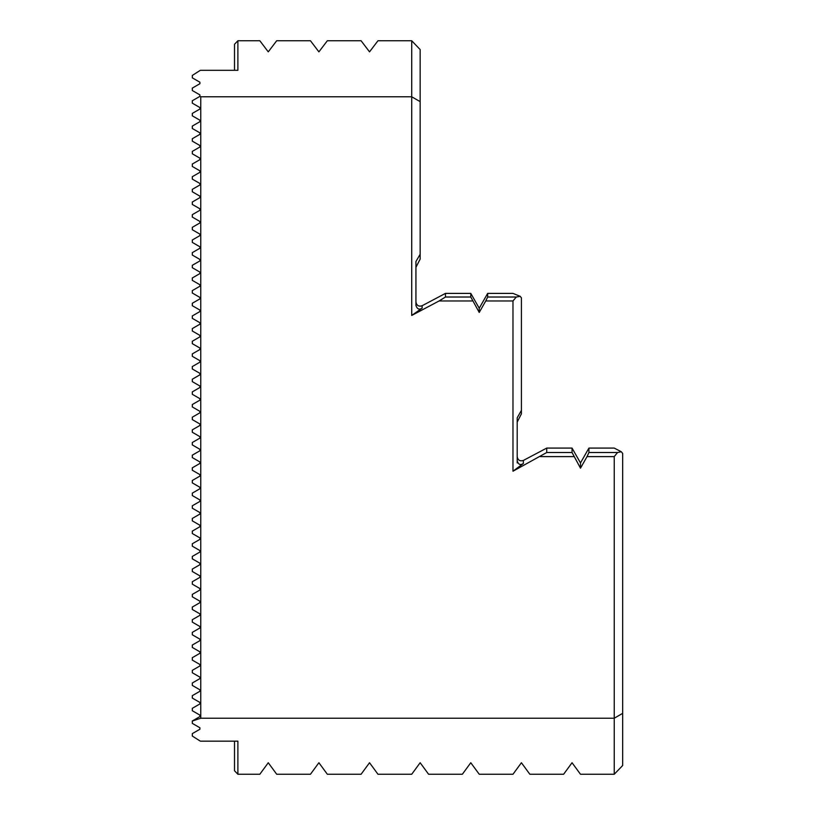<?xml version="1.0" encoding="UTF-8"?>
<svg xmlns="http://www.w3.org/2000/svg" width="815" height="815" viewBox="0 0 815 815"><rect width="100%" height="100%" fill="white"/><g stroke="black" fill="none" stroke-linecap="round" stroke-linejoin="round"><path stroke-width="1.22" d="M614.245 774.25L614.245 456.604L587.024 456.604L588.929 452.519L617.536 452.519L621.285 451.734L614.245 448.087L621.285 451.734L622.68 453.435L622.68 765.499L614.245 774.25L580.484 774.25L572.048 762.738L580.484 774.25M614.245 448.087L588.929 448.087L580.484 462.93L572.048 448.087L546.733 448.087L523.362 460.444C519.899 461.473 517.851 460.21 517.199 456.645C517.851 460.21 519.909 461.473 523.362 460.444L523.362 463.47L512.981 471.213L546.733 452.519L546.733 448.087M512.981 471.213L512.981 300.969L485.75 300.969L487.665 297.017L516.292 297.017L520.225 296.344L512.981 293.39L520.225 296.344L521.417 297.882L521.417 413.826L517.199 422.058L517.199 462.91M420.153 254.28L415.935 261.523L415.935 305.401C417.137 309.109 419.195 310.026 422.109 308.152L411.718 315.446L411.718 40.75L420.153 49.562L420.153 259.099L415.935 267.33M199.92 716.579L199.92 715.122L199.92 716.579L192.32 720.969L192.32 723.394L199.92 727.775L199.92 729.242L192.32 733.622L192.32 736.047L200.337 741.161L237.888 741.161L237.888 774.25L234.516 770.745L234.516 741.161M199.92 703.926L199.92 702.459L199.92 703.926L192.32 708.306L192.32 710.731L199.92 715.122M199.92 691.263L199.92 689.806L199.92 691.263L192.32 695.653L192.32 698.078L199.92 702.459M199.92 678.61L199.92 677.143L199.92 678.61L192.32 682.99L192.32 685.425L199.92 689.806M199.92 665.947L199.92 664.49L199.92 665.947L192.32 670.337L192.32 672.762L199.92 677.143M199.92 653.294L199.92 651.837L199.92 653.294L192.32 657.674L192.32 660.109L199.92 664.49M199.92 640.641L199.92 639.174L199.92 640.641L192.32 645.022L192.32 647.446L199.92 651.837M199.92 627.978L199.92 626.521L199.92 627.978L192.32 632.359L192.32 634.793L199.92 639.174M199.92 615.325L199.92 613.858L199.92 615.325L192.32 619.706L192.32 622.13L199.92 626.521M199.92 602.662L199.92 601.205L199.92 602.662L192.32 607.053L192.32 609.477L199.92 613.858M199.92 590.009L199.92 588.542L199.92 590.009L192.32 594.39L192.32 596.814L199.92 601.205M199.92 577.346L199.92 575.889L199.92 577.346L192.32 581.737L192.32 584.161L199.92 588.542M199.92 564.693L199.92 563.226L199.92 564.693L192.32 569.074L192.32 571.498L199.92 575.889M199.92 552.03L199.92 550.573L199.92 552.03L192.32 556.421L192.32 558.846L199.92 563.226M199.92 539.377L199.92 537.91L199.92 539.377L192.32 543.758L192.32 546.182L199.92 550.573M199.92 526.714L199.92 525.257L199.92 526.714L192.32 531.105L192.32 533.53L199.92 537.91M199.92 514.061L199.92 512.594L199.92 514.061L192.32 518.442L192.32 520.866L199.92 525.257M199.92 501.398L199.92 499.941L199.92 501.398L192.32 505.789L192.32 508.214L199.92 512.594M199.92 488.745L199.92 487.288L199.92 488.745L192.32 493.126L192.32 495.561L199.92 499.941M199.92 476.092L199.92 474.625L199.92 476.092L192.32 480.473L192.32 482.898L199.92 487.288M199.92 463.429L199.92 461.973L199.92 463.429L192.32 467.81L192.32 470.245L199.92 474.625M199.92 450.777L199.92 449.31L199.92 450.777L192.32 455.157L192.32 457.582L199.92 461.973M199.92 438.113L199.92 436.657L199.92 438.113L192.32 442.504L192.32 444.929L199.92 449.31M199.92 425.461L199.92 423.994L199.92 425.461L192.32 429.841L192.32 432.266L199.92 436.657M199.92 412.798L199.92 411.341L199.92 412.798L192.32 417.188L192.32 419.613L199.92 423.994M199.92 400.145L199.92 398.678L199.92 400.145L192.32 404.525L192.32 406.95L199.92 411.341M199.92 387.482L199.92 386.025L199.92 387.482L192.32 391.872L192.32 394.297L199.92 398.678M199.92 374.829L199.92 373.362L199.92 374.829L192.32 379.209L192.32 381.634L199.92 386.025M199.92 362.166L199.92 360.709L199.92 362.166L192.32 366.556L192.32 368.981L199.92 373.362M199.92 349.513L199.92 348.046L199.92 349.513L192.32 353.893L192.32 356.318L199.92 360.709M199.92 336.85L199.92 335.393L199.92 336.85L192.32 341.24L192.32 343.665L199.92 348.046M199.92 324.197L199.92 322.74L199.92 324.197L192.32 328.577L192.32 331.012L199.92 335.393M199.92 311.544L199.92 310.077L199.92 311.544L192.32 315.925L192.32 318.349L199.92 322.74M199.92 298.881L199.92 297.424L199.92 298.881L192.32 303.262L192.32 305.696L199.92 310.077M199.92 286.228L199.92 284.761L199.92 286.228L192.32 290.609L192.32 293.033L199.92 297.424M199.92 273.565L199.92 272.108L199.92 273.565L192.32 277.956L192.32 280.38L199.92 284.761M199.92 260.912L199.92 259.445L199.92 260.912L192.32 265.293L192.32 267.717L199.92 272.108M199.92 248.249L199.92 246.792L199.92 248.249L192.32 252.64L192.32 255.064L199.92 259.445M199.92 235.596L199.92 234.129L199.92 235.596L192.32 239.977L192.32 242.401L199.92 246.792M199.92 222.933L199.92 221.476L199.92 222.933L192.32 227.324L192.32 229.749L199.92 234.129M199.92 210.28L199.92 208.813L199.92 210.28L192.32 214.661L192.32 217.085L199.92 221.476M199.92 197.617L199.92 196.16L199.92 197.617L192.32 202.008L192.32 204.433L199.92 208.813M199.92 184.964L199.92 183.497L199.92 184.964L192.32 189.345L192.32 191.77L199.92 196.16M199.92 172.301L199.92 170.844L199.92 172.301L192.32 176.692L192.32 179.117L199.92 183.497M199.92 159.648L199.92 158.181L199.92 159.648L192.32 164.029L192.32 166.464L199.92 170.844M199.92 146.995L199.92 145.528L199.92 146.995L192.32 151.376L192.32 153.801L199.92 158.181M199.92 134.332L199.92 132.876L199.92 134.332L192.32 138.713L192.32 141.148L199.92 145.528M199.92 121.68L199.92 120.213L199.92 121.68L192.32 126.06L192.32 128.485L199.92 132.876M199.92 109.016L199.92 107.56L199.92 109.016L192.32 113.407L192.32 115.832L199.92 120.213M411.718 40.75L377.966 40.75L369.531 51.854L361.086 40.75L327.335 40.75L318.899 51.854L310.454 40.75L276.703 40.75L268.267 51.854L259.832 40.75L237.888 40.75L237.888 70.314L200.337 70.314L192.32 75.428L192.32 77.853L199.92 82.244L199.92 83.701L192.32 88.091L192.32 90.516L199.92 94.897L199.92 96.364L192.32 100.744L192.32 103.169L199.92 107.56M521.417 762.738L529.852 774.25L521.417 762.738L512.981 774.25L479.23 774.25L470.785 762.738L479.23 774.25M546.733 452.519L572.048 452.519L580.484 468.187L587.024 456.604M573.954 456.604L540.396 456.604M472.71 300.969L439.091 300.969L445.469 297.017L470.785 297.017L479.23 312.44L485.75 300.969M411.718 315.446L439.091 300.969M420.153 101.651L411.718 96.781L200.755 96.781L200.755 718.219L614.245 718.219L622.68 713.349M470.785 762.738L462.349 774.25L428.598 774.25L420.153 762.738L411.718 774.25L377.966 774.25L369.531 762.738L361.086 774.25L327.335 774.25L318.899 762.738L310.454 774.25L276.703 774.25L268.267 762.738L259.832 774.25L237.888 774.25M572.048 762.738L563.613 774.25L529.852 774.25M192.32 721.041L200.755 718.219M200.755 96.781L199.767 96.445M420 306.226L422.109 305.737C418.645 306.776 416.587 305.513 415.935 301.937L416.475 304.026M572.048 452.519L572.048 448.087L580.484 462.93L588.929 448.087L588.929 452.519M521.417 410.393L517.199 417.789L517.199 460.933C518.422 464.621 520.479 465.467 523.362 463.47M512.981 293.39L487.665 293.39L479.23 308.233L470.785 293.39L445.469 293.39L422.109 305.737L422.109 308.152M445.469 297.017L445.469 293.39M470.785 297.017L470.785 293.39M479.23 312.44L479.23 308.233M487.665 297.017L487.665 293.39M580.484 468.187L580.484 462.93M234.516 70.314L234.516 44.275L237.888 40.75M199.92 729.242L199.92 727.775M199.92 83.701L199.92 82.244M199.92 96.364L199.92 94.897M516.292 297.017L512.981 300.969M617.536 452.519L614.245 456.604"/></g></svg>
